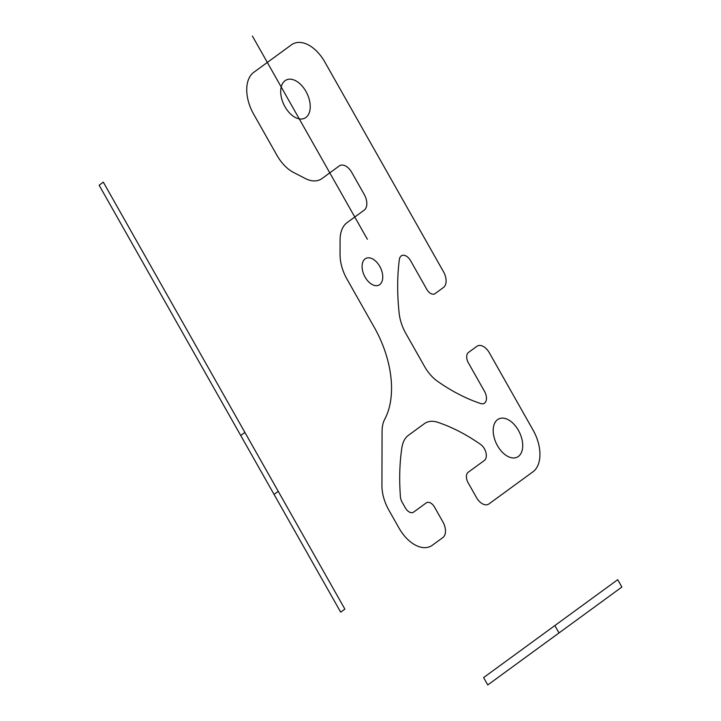 <?xml version="1.0" encoding="UTF-8"?>
<svg xmlns="http://www.w3.org/2000/svg" width="721" height="721" viewBox="0 0 721 721"><rect width="100%" height="100%" fill="white"/><g stroke="black" fill="none" stroke-linecap="round" stroke-linejoin="round"><path stroke-width="1.08" d="M340.087 239.94A33.968 20.53 64.4 0 1 347.053 222.654L364.213 210.135A12.735 7.697 64.4 0 0 364.249 194.508L351.758 172.418A12.735 7.697 64.4 0 0 339.221 165.965L322.071 178.493A33.968 20.53 64.4 0 1 305.334 178.52L293.582 172.472A33.968 20.53 64.4 0 1 276.891 155.231L253.603 114.062A33.968 20.53 64.4 0 1 253.702 72.379L291.419 44.846A33.968 20.53 64.4 0 1 324.847 62.051L443.541 271.844A12.735 7.697 64.4 0 1 443.496 287.472L435.114 293.591A8.49 5.137 64.4 0 1 426.76 289.292L410.619 260.759A9.553 5.777 64.4 0 0 403.841 255.261A9.553 5.777 64.4 0 0 399.335 259.605A212.28 128.347 64.4 0 0 399.173 313.374A33.968 20.53 64.4 0 0 405.806 333.372L424.408 366.241A33.968 20.53 64.4 0 0 437.656 381.4A212.28 128.347 64.4 0 0 480.79 403.571A9.553 5.777 64.4 0 0 486.134 400.714A9.553 5.777 64.4 0 0 484.548 391.431L468.407 362.897A8.49 5.137 64.4 0 1 468.434 352.479L476.815 346.359A12.735 7.697 64.4 0 1 489.352 352.812L533.08 430.104A33.968 20.53 64.4 0 1 532.972 471.786L488.973 503.916A12.735 7.697 64.4 0 1 476.437 497.463L468.109 482.737A8.49 5.137 64.4 0 1 468.136 472.318L484.377 460.458A9.553 5.777 64.4 0 0 486.008 452.833A9.553 5.777 64.4 0 0 480.682 444.487A212.28 128.347 64.4 0 0 437.557 422.245A33.968 20.53 64.4 0 0 424.263 423.732L408.501 435.241A33.968 20.53 64.4 0 0 401.876 447.741A212.28 128.347 64.4 0 0 400.434 496.841A8.49 5.137 64.4 0 0 402.12 502.177L405.292 507.791A8.49 5.137 64.4 0 0 413.656 512.09L426.228 502.907A8.49 5.137 64.4 0 1 434.583 507.214L442.91 521.932A12.735 7.697 64.4 0 1 442.874 537.569L432.393 545.211A33.968 20.53 64.4 0 1 398.974 528.006L388.808 510.035A33.968 20.53 64.4 0 1 381.932 485.63L382.067 431.392A33.968 20.53 64.4 0 1 384.78 419.144A84.907 51.335 64.4 0 0 374.37 327.532L346.918 279A33.968 20.53 64.4 0 1 340.051 254.594L340.087 239.94M252.395 36.05L367.368 239.273M497.544 419.64A21.224 12.834 64.4 0 1 522.238 440.621A21.224 12.834 64.4 0 1 504.087 453.87A21.224 12.834 64.4 0 1 497.544 419.64M285.056 80.698A21.224 12.834 64.4 0 1 309.751 101.679A21.224 12.834 64.4 0 1 291.599 114.927A21.224 12.834 64.4 0 1 285.056 80.698M365.132 258.866A14.862 8.985 64.4 0 1 382.418 273.556A14.862 8.985 64.4 0 1 369.72 282.83A14.862 8.985 64.4 0 1 365.132 258.866M487.766 684.95L483.602 677.587L617.708 579.684L621.872 587.047L487.766 684.95M559.009 632.939L554.846 625.576M340.682 612.165L344.872 609.11L103.319 182.161L99.128 185.225L340.682 612.165M274.043 494.39L278.234 491.325M240.724 435.502L244.915 432.438"/></g></svg>
